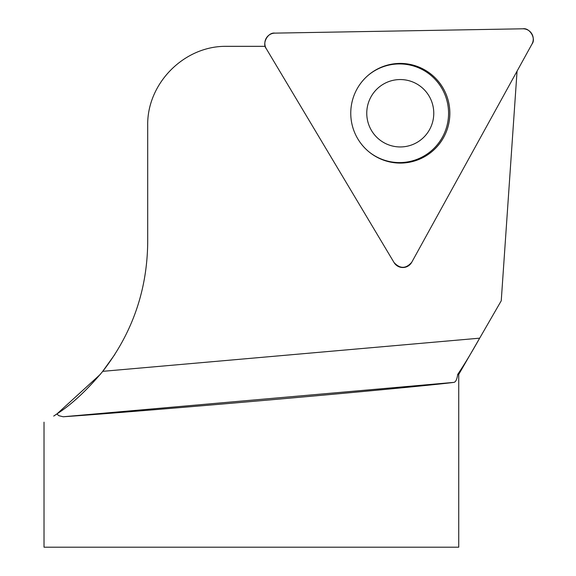 <?xml version="1.0" encoding="UTF-8"?>
<svg xmlns="http://www.w3.org/2000/svg" width="576" height="576" viewBox="0 0 576 576"><rect width="100%" height="100%" fill="white"/><g stroke="black" fill="none" stroke-linecap="round" stroke-linejoin="round"><path stroke-width="0.86" d="M44.021 422.172L44.021 547.2L458.741 547.2L458.741 374.422L501.242 300.787L517.061 71.15M265.255 46.332L225.598 46.332C183.715 46.21 146.851 83.729 147.701 125.604L147.701 242.424C147.19 290.441 132.206 333.41 102.758 371.34L479.671 338.17L484.409 329.962M100.267 374.422L56.866 414M53.698 416.088L56.837 413.971C71.431 404.676 86.731 390.47 102.758 371.34M453.802 382.392L63.216 416.765C99.641 414.331 187.25 407.174 273.629 399.571C360.022 391.975 435.046 384.818 453.802 382.392C455.688 382.126 456.991 379.469 457.697 374.422L458.741 374.422M63.216 416.765L58.889 415.706L56.837 413.971M457.697 374.422C464.098 364.939 471.42 352.858 479.671 338.17M102.168 372.082L114.84 354.442M368.59 151.531A49.327 49.046 89 0 0 448.574 113.263A49.327 49.046 89 0 0 367.272 76.097M371.549 130.601A33.696 33.502 89 0 0 417.528 142.135A33.696 33.502 89 0 0 428.983 95.897A33.696 33.502 89 0 0 383.011 84.362A33.696 33.502 89 0 0 371.549 130.601M411.761 262.231L531.979 44.071A10.289 10.231 89 0 0 522.857 28.8L274.882 33.127A10.289 10.231 89 0 0 266.292 48.708L394.049 262.541A10.289 10.231 89 0 0 411.761 262.231M442.771 87.588A49.831 49.543 89 0 0 367.495 75.902A49.831 49.543 89 0 0 368.82 151.718A49.831 49.543 89 0 0 442.771 87.588M266.292 48.708L394.049 262.541C400.068 268.999 405.972 268.898 411.761 262.231L531.979 44.071C536.364 38.671 529.661 27.446 522.857 28.8L274.882 33.127C268.034 32.011 261.727 43.459 266.292 48.708"/></g></svg>
